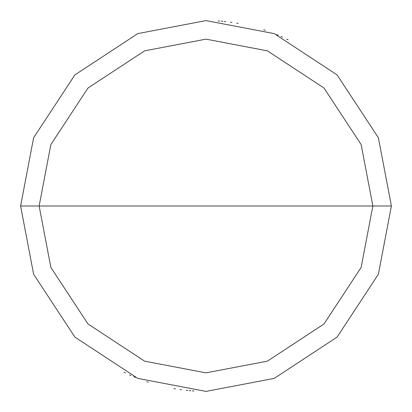 <?xml version="1.0" encoding="UTF-8"?>
<svg xmlns="http://www.w3.org/2000/svg" width="412" height="412" viewBox="0 0 412 412"><rect width="100%" height="100%" fill="white"/><g stroke="black" fill="none" stroke-linecap="round" stroke-linejoin="round"><path stroke-width="0.62" d="M372.86 206L361.144 267.419L323.987 323.987L267.419 361.144L206 372.86L144.581 361.144L88.014 323.987L50.856 267.419L39.14 206L372.86 206L361.144 144.581L323.987 88.014L267.419 50.856L206 39.14L144.581 50.856L88.014 88.014L50.856 144.581L39.14 206L20.6 206L33.619 137.757L74.902 74.902L137.757 33.619L206 20.6L274.243 33.619L337.098 74.902L378.381 137.757L391.4 206L378.381 137.757L337.098 74.902L274.243 33.619L206 20.6L137.757 33.619L74.902 74.902L33.619 137.757L20.6 206L33.619 274.243L74.902 337.098L137.757 378.381L206 391.4L274.243 378.381L337.098 337.098L378.381 274.243L391.4 206L39.14 206L50.856 144.581L88.014 88.014L144.581 50.856L206 39.14L267.419 50.856L323.987 88.014L361.144 144.581L372.86 206L391.4 206L378.381 274.243L337.098 337.098L274.243 378.381L206 391.4L137.757 378.381L74.902 337.098L33.619 274.243L20.6 206L39.14 206L50.856 267.419L88.014 323.987L144.581 361.144L206 372.86L267.419 361.144L323.987 323.987L361.144 267.419L372.86 206M288.055 39.748L286.659 39.068M282.447 37.095L281.03 36.462M278.188 35.231L276.756 34.634M265.143 30.287L263.67 29.798M238.121 23.402L236.591 23.139M231.997 22.433L230.457 22.222M225.843 21.666L224.298 21.506M222.758 21.357L221.213 21.223M219.663 21.105L218.118 20.997M123.945 372.252L125.341 372.932M129.553 374.905L130.97 375.538M133.812 376.769L135.244 377.366M146.857 381.713L148.33 382.202M173.879 388.598L175.409 388.861M180.003 389.567L181.543 389.778M186.157 390.334L187.702 390.494M189.242 390.643L190.787 390.777M192.337 390.895L193.882 391.003"/></g></svg>
